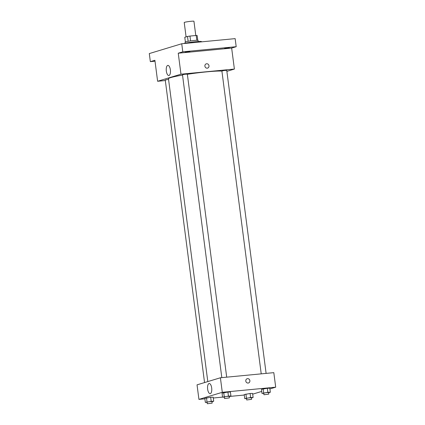<?xml version="1.0" encoding="UTF-8"?>
<svg xmlns="http://www.w3.org/2000/svg" width="425" height="425" viewBox="0 0 425 425"><rect width="100%" height="100%" fill="white"/><g stroke="black" fill="none" stroke-linecap="round" stroke-linejoin="round"><path stroke-width="0.64" d="M195.792 35.514L193.938 21.25A4.898 0.367 172.6 0 0 189.035 21.516A4.898 0.367 172.6 0 0 184.222 22.514L186.092 36.895M185.38 41.921L184.779 37.288L187.51 36.465A6.322 0.473 172.6 0 1 189.954 36.072L196.196 35.477A6.322 0.473 172.6 0 1 197.152 35.535L197.774 40.311M185.258 43.175L185.119 42.102A6.529 0.489 -7.4 0 1 191.532 40.773A6.529 0.489 -7.4 0 1 198.071 40.417L198.215 41.491M188.137 41.289L187.51 36.465M196.823 40.29L196.196 35.477M190.581 40.901L189.954 36.072M201.551 41.847L201.519 41.613A9.796 0.733 172.6 0 0 194.278 41.841A9.796 0.733 172.6 0 0 183.398 43.589M155.008 61.205L150.349 61.652L149.297 53.577L181.735 43.748L235.153 38.627L236.199 46.702L231.657 48.078L234.387 69.068L226.876 71.347M150.349 61.652L154.891 60.276L157.617 81.271L180.97 74.189L178.245 53.199L182.782 51.823L181.735 43.748M166.329 71.076A5.084 2.077 84.5 0 1 167.864 65.402A5.084 2.077 84.5 0 1 170.414 70.263A5.084 2.077 84.5 0 1 168.831 75.522A5.084 2.077 84.5 0 1 166.329 71.076M182.782 51.823L236.199 46.702M189.906 51.574L185.252 52.105L189.906 51.574M229.314 47.797L224.66 48.328L229.314 47.797M178.245 53.199L231.657 48.078M221.908 71.113A27.758 2.077 172.6 0 0 187.361 74.295M182.522 75.082A27.758 2.077 172.6 0 0 168.47 78.742L207.804 381.586M180.97 74.189L234.387 69.068M165.32 80.532L157.617 81.271M226.695 377.166L187.34 74.131L184.886 74.263L182.479 74.763L221.818 377.634M266.108 373.389L226.748 70.353L224.294 70.486L221.893 70.986L261.226 373.857M204.553 382.574L165.251 79.985L168.555 79.385M206.29 63.83A2.247 2.045 -106.9 0 1 208.951 65.583A2.247 2.045 -106.9 0 1 204.988 66.571A2.247 2.045 -106.9 0 1 206.656 63.755A2.247 2.045 -106.9 0 1 207.597 68.127M204.877 398.815L198.932 399.383L197.041 384.848L220.4 377.772L273.812 372.651L275.703 387.18L269.912 388.939M261.72 391.42L252.684 394.161M224.347 397.125L222.567 397.173L222.047 393.136L227.912 392.052L230.408 391.983L227.912 392.052L228.438 396.089L230.934 396.02L229.213 396.536M246.527 398.57L244.747 398.618L244.226 394.581L250.091 393.492L252.588 393.428L250.091 393.492L250.617 397.529L253.109 397.465L251.393 397.981M198.932 399.383L222.286 392.302L275.703 387.18M244.285 395.032L229.521 396.451M222.562 397.115L213.281 398.007M263.76 393.348L261.981 393.396L261.455 389.358L267.32 388.269L269.817 388.206L267.32 388.269L267.846 392.307L270.342 392.243L268.621 392.758M207.118 402.348L205.339 402.395L204.813 398.358L210.683 397.274L213.18 397.205L210.683 397.274L211.204 401.312L213.701 401.243L211.985 401.758M222.286 392.302L220.4 377.772M207.644 389.188A5.084 2.077 84.5 0 1 209.18 383.515A5.084 2.077 84.5 0 1 211.73 388.381A5.084 2.077 84.5 0 1 210.152 393.64A5.084 2.077 84.5 0 1 207.644 389.188M247.185 378.712A2.247 2.045 -106.9 0 1 249.847 380.465A2.247 2.045 -106.9 0 1 245.884 381.453A2.247 2.045 -106.9 0 1 247.552 378.643A2.247 2.045 -106.9 0 1 248.492 383.01M205.339 402.395L211.204 401.312M212.16 403.118L211.947 401.503L209.498 401.636L207.092 402.135L207.299 403.75L212.16 403.118L207.299 403.75M213.701 401.243L213.18 397.205M204.813 398.358L210.683 397.274M207.023 401.885L206.502 397.848M222.567 397.173L228.438 396.089M229.388 397.896L229.181 396.281L226.727 396.413L224.32 396.913L224.533 398.528L229.388 397.896L224.533 398.528M230.934 396.02L230.408 391.983M222.047 393.136L227.912 392.052M224.257 396.663L223.731 392.626M244.747 398.618L250.617 397.529M251.568 399.341L251.361 397.726L248.907 397.858L246.5 398.358L246.712 399.973L251.568 399.341L246.712 399.973M253.109 397.465L252.588 393.428M244.226 394.581L250.091 393.492M246.436 398.108L245.91 394.071M261.981 393.396L267.846 392.307M268.797 394.118L268.589 392.503L266.135 392.636L263.728 393.136L263.941 394.751L268.797 394.118L263.941 394.751M270.342 392.243L269.817 388.206M261.455 389.358L267.32 388.269M263.665 392.886L263.139 388.848"/></g></svg>
